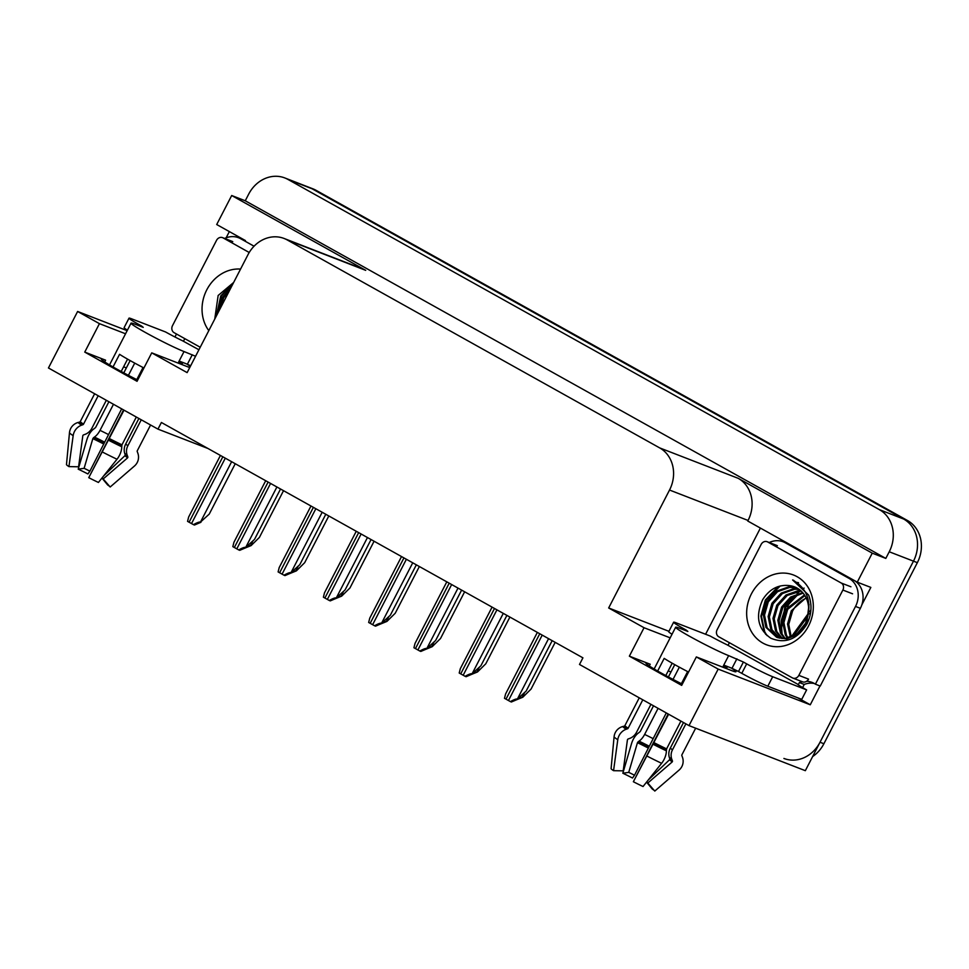 <?xml version="1.0" encoding="UTF-8"?>
<svg xmlns="http://www.w3.org/2000/svg" width="969" height="969" viewBox="0 0 969 969"><rect width="100%" height="100%" fill="white"/><g stroke="black" fill="none" stroke-linecap="round" stroke-linejoin="round"><path stroke-width="1.45" d="M140.469 374.7A34.206 2.023 27.3 0 0 139.548 374.24M126.333 367.966A34.206 2.023 27.3 0 0 123.62 366.779M668.235 670.851A34.206 2.023 -152.7 0 1 670.948 672.038M684.162 678.312A34.206 2.023 -152.7 0 1 685.083 678.772M682.309 684.138A34.206 2.023 -152.7 0 1 645.972 663.159A34.206 2.023 -152.7 0 1 650.211 664.237L629.365 656.17L644.046 627.73L608.665 607.975L669.531 490.035A32.062 28.016 -68.8 0 0 659.695 447.908L287.199 239.924A32.062 28.016 -68.8 0 0 284.099 238.471A32.062 28.016 -68.8 0 0 247.991 254.677L187.126 372.617L151.733 352.861L187.114 366.573A34.206 2.023 27.3 0 0 189.767 367.493M174.953 336.982L176.491 334.002M226.14 237.817L229.35 231.579M705.589 634.259L760.399 528.081M819.98 685.955L810.266 704.79L797.862 697.862M669.531 490.035L748.056 520.45L747.753 521.019L857.274 582.163L870.84 587.42L861.816 604.91M287.199 239.924L365.713 270.351L231.688 195.52L216.705 224.529L245.448 240.578A21.379 18.677 -68.8 0 0 243.389 239.597L238.544 237.72A21.379 18.677 111.2 0 1 240.603 238.689L254.072 246.211M365.713 270.351A32.062 28.016 -68.8 0 0 362.612 268.885L284.099 238.471M748.056 520.45A32.062 28.016 -68.8 0 0 738.208 478.323L872.245 553.154L885.811 558.41L245.254 200.777L248.682 194.139A32.062 28.016 111.2 0 1 284.777 177.933A32.062 28.016 111.2 0 1 287.878 179.386L879.404 509.646A32.062 28.016 111.2 0 1 889.239 551.773L885.811 558.41M857.274 582.163L872.245 553.154M284.777 177.933L309.014 187.32A32.062 28.016 111.2 0 1 312.115 188.773L903.641 519.033A32.062 28.016 111.2 0 1 913.476 561.16L805.336 770.682L689.007 725.611L718.174 669.107L810.266 704.79M125.546 333.772L99.432 323.658L77.617 311.473L48.45 367.978L157.959 429.122L207.984 448.502M77.617 311.473L127.157 330.671M231.688 195.52L245.254 200.777M157.959 429.122L161.387 422.484L582.926 657.842L579.498 664.468L689.007 725.611M608.665 607.975L668.937 631.316M190.312 366.452A34.206 2.023 27.3 0 0 186.654 363.944M718.174 669.107L696.348 656.934L731.74 670.633A34.206 2.023 27.3 0 0 735.98 671.723A34.206 2.023 27.3 0 0 731.268 668.016M670.16 637.844L644.046 627.73M137.695 380.066A34.206 2.023 27.3 0 1 101.357 359.087A34.206 2.023 27.3 0 1 105.597 360.177L84.751 352.098L137.053 381.301L151.733 352.861M84.751 352.098L99.432 323.658M629.365 656.17L681.679 685.374L696.348 656.934M812.603 756.583A32.062 28.016 111.2 0 0 823.892 743.744L917.352 562.662A32.062 28.016 111.2 0 0 907.517 520.535L315.991 190.275A32.062 28.016 111.2 0 0 312.89 188.822L309.014 187.32A32.062 28.016 111.2 0 1 312.115 188.773L903.641 519.033A32.062 28.016 111.2 0 1 913.476 561.16L820.016 742.242A32.062 28.016 111.2 0 1 783.909 758.448M283.529 490.677L259.401 537.407L251.116 545.583L247.967 545.838M251.116 545.583L244.491 548.297M235.249 463.727L209.243 514.103L200.474 522.085C199.311 521.807 196.986 522.666 193.461 524.653L187.562 521.358L188.652 517.01L220.423 455.454M200.946 522.279L194.454 525.041L193.461 524.653M328.806 515.956L304.678 562.686L296.393 570.862L293.244 571.116M296.393 570.862L289.755 573.575M374.082 541.235L349.954 587.965L341.669 596.129L338.52 596.395M341.669 596.129L335.032 598.854M419.359 566.514L395.231 613.244L386.946 621.408L383.797 621.674M386.946 621.408L380.308 624.133M280.525 489.006L254.52 539.382L245.738 547.364C244.588 547.085 242.25 547.945 238.737 549.932L232.839 546.637L233.929 542.289L265.7 480.721M246.223 547.558L239.731 550.319L238.737 549.932M325.802 514.273L299.784 564.661L291.015 572.643C289.864 572.364 287.527 573.224 284.014 575.211L278.115 571.916L279.205 567.568L310.976 506M291.499 572.824L284.995 575.598L284.014 575.211M371.066 539.551L345.061 589.939L336.291 597.921C335.141 597.643 332.803 598.503 329.29 600.489L323.392 597.195L324.482 592.846L356.253 531.278M336.776 598.103L330.272 600.877L329.29 600.489M416.343 564.83L390.337 615.218L381.568 623.2C380.417 622.922 378.08 623.782 374.567 625.768L368.668 622.473L369.758 618.125L401.529 556.557M382.052 623.382L375.548 626.156L374.567 625.768M685.895 630.674L686.197 630.092L687.857 631.437L679.62 628.251A32.062 1.902 27.3 0 0 675.647 627.234A32.062 1.902 27.3 0 0 689.601 636.306A32.062 1.902 27.3 0 0 728.652 655.625L743.405 662.033L738.511 671.517L731.995 668.295L736.888 658.823M688.547 672.05A32.062 1.902 -152.7 0 1 674.921 664.746A32.062 1.902 -152.7 0 1 664.177 658.375L657.648 671.032M668.162 713.971L633.363 781.741L668.622 714.238M680.928 721.106L666.599 748.88L666.381 750.83A11.761 5.741 115.4 0 1 661.621 763.306L643.041 786.525A24.576 1.453 27.3 0 1 633.363 781.741M685.87 723.867L672.413 749.945A11.761 11.725 167.1 0 0 671.88 759.49L672.401 760.847A1.066 1.066 -12.9 0 1 672.098 762.022L647.801 783.025L654.79 791.067L679.087 770.076A11.761 11.725 167.1 0 0 682.382 757.031L681.861 755.675A1.066 1.066 -12.9 0 1 681.91 754.815L695.657 728.191M726.58 666.2A32.062 1.902 -152.7 0 1 727.247 667.072A32.062 1.902 -152.7 0 1 723.274 666.054L723.758 665.109L731.995 668.295M674.751 664.649L668.404 676.956M653.518 705.795L640.23 731.547L638.837 732.721A11.761 5.741 -64.6 0 0 631.558 743.538L622.837 773.238L628.736 772.378L637.457 742.69L639.007 741.14A11.761 5.741 -64.6 0 0 644.627 734.429L658.084 708.351M654.136 668.985L660.955 655.771A32.062 1.902 -152.7 0 1 660.967 655.674L675.647 627.234M642.798 699.812L628.142 728.216A1.066 0.933 -56.7 0 1 627.5 728.785L626.192 729.245A11.761 10.235 123.3 0 0 617.774 739.747L613.559 770.682A24.576 1.453 27.3 0 1 611.088 768.683L614.092 736.779A11.761 11.725 -12.9 0 1 622.825 726.52L624.23 726.156A1.066 1.066 167.1 0 0 624.908 725.611L639.249 697.837M648.322 779.936L669.422 759.866A1.066 0.933 123.3 0 0 669.749 758.703L669.337 757.431A11.761 10.235 -56.7 0 1 670.257 748.213L683.508 722.547M687.639 671.578L681.389 683.678M666.284 712.93L634.513 775.236A14.668 0.872 27.3 0 0 628.736 772.378M673.031 679.402L679.342 667.181M613.559 770.682L623.2 770.852L627.415 739.928A1.066 0.933 -56.7 0 1 628.178 738.972L629.475 738.511A11.761 10.235 123.3 0 0 636.56 732.213L650.938 704.354M665.8 675.55L672.183 663.208M647.801 783.025A14.668 0.872 27.3 0 0 647.704 782.879A14.668 0.872 27.3 0 0 646.638 782.044M634.513 775.236L632.515 778.022A24.576 1.453 27.3 0 0 622.837 773.238M654.293 790.498A24.576 1.453 27.3 0 0 652.319 789.081L646.565 782.128M767.811 686.222L772.705 676.737L806.632 689.892L801.738 699.364L767.811 686.222A21.379 1.272 -152.7 0 1 741.782 673.346L738.511 671.517M672.026 634.247A21.379 1.272 -152.7 0 1 668.731 631.703L673.625 622.219A21.379 1.272 -152.7 0 1 676.277 622.897L710.204 636.039A21.379 1.272 -152.7 0 0 727.15 644.845L797.439 684.09A21.379 1.272 -152.7 0 0 806.632 689.892M772.705 676.737A21.379 1.272 -152.7 0 1 746.675 663.862L743.405 662.033M686.197 630.092L682.927 628.275A21.379 1.272 -152.7 0 1 673.625 622.219M790.062 544.639A21.379 18.677 -68.8 0 0 788.003 543.67L783.158 541.792A21.379 18.677 111.2 0 1 785.217 542.761L848.965 578.348A21.379 18.677 111.2 0 1 855.518 606.437L815.401 684.175L820.246 686.052L860.375 608.314A21.379 18.677 -68.8 0 0 853.81 580.225L790.062 544.639L785.217 542.761M769.253 542.519A21.379 18.677 111.2 0 1 783.158 541.792M802.574 687.554A10.683 5.16 -60.8 0 0 803.253 686.331L804.234 684.441A21.379 18.677 111.2 0 1 814.372 683.52M804.234 684.441L799.389 682.564A21.379 18.677 111.2 0 1 802.199 681.704M806.62 681.292A21.379 18.677 111.2 0 1 812.022 682.394A21.379 18.677 111.2 0 1 815.401 684.175M798.408 684.465L799.389 682.564M728.882 642.423A21.379 18.677 111.2 0 1 729.1 643.331L728.119 645.221M141.28 326.614L141.583 326.032L143.242 327.377L135.006 324.179A32.062 1.902 27.3 0 0 131.033 323.161A32.062 1.902 27.3 0 0 144.975 332.234A32.062 1.902 27.3 0 0 184.037 351.553L195.568 356.265M143.933 367.978A32.062 1.902 -152.7 0 1 130.306 360.674A32.062 1.902 -152.7 0 1 119.562 354.315L113.034 366.96M123.547 409.911L88.748 477.669L124.008 410.166M136.314 417.033L121.973 444.807L121.755 446.77A11.761 5.741 115.4 0 1 117.007 459.245L98.426 482.453A24.576 1.453 27.3 0 1 88.748 477.669M141.256 419.795L127.799 445.873A11.761 11.725 167.1 0 0 127.266 455.418L127.775 456.774A1.066 1.066 -12.9 0 1 127.484 457.962L103.186 478.952L110.175 487.007L134.473 466.004A11.761 11.725 167.1 0 0 137.768 452.959L137.247 451.615A1.066 1.066 -12.9 0 1 137.295 450.742L150.583 425.003M181.954 362.127A32.062 1.902 -152.7 0 1 182.632 363A32.062 1.902 -152.7 0 1 178.659 361.982L179.144 361.037L187.38 364.235L192.274 354.751M130.137 360.589L123.79 372.883M108.903 401.735L95.616 427.474L94.223 428.649A11.761 5.741 -64.6 0 0 86.944 439.478L78.223 469.166L84.121 468.306L92.842 438.618L94.393 437.067A11.761 5.741 -64.6 0 0 100.013 430.369L113.47 404.279M109.521 364.913L116.341 351.711A32.062 1.902 -152.7 0 1 116.353 351.602L131.033 323.161M98.184 395.74L83.528 424.143A1.066 0.933 -56.7 0 1 82.874 424.713L81.578 425.173A11.761 10.235 123.3 0 0 73.159 435.675L68.944 466.61A24.576 1.453 27.3 0 1 66.473 464.611L69.477 432.707A11.761 11.725 -12.9 0 1 78.21 422.448L79.615 422.084A1.066 1.066 167.1 0 0 80.294 421.539L94.635 393.765M103.707 475.864L124.795 455.793A1.066 0.933 123.3 0 0 125.134 454.631L124.722 453.371A11.761 10.235 -56.7 0 1 125.643 444.141L138.894 418.475M143.024 367.505L136.774 379.606M121.67 408.857L89.899 471.164A14.668 0.872 27.3 0 0 84.121 468.306M128.417 375.33L134.727 363.109M68.944 466.61L78.586 466.792L82.801 435.856A1.066 0.933 -56.7 0 1 83.564 434.899L84.86 434.439A11.761 10.235 123.3 0 0 91.946 428.141L106.324 400.294M121.186 371.49L127.569 359.136M103.186 478.952A14.668 0.872 27.3 0 0 103.089 478.819A14.668 0.872 27.3 0 0 102.024 477.971M89.899 471.164L87.9 473.95A24.576 1.453 27.3 0 0 78.223 469.166M109.679 486.438A24.576 1.453 27.3 0 0 107.704 485.009L101.951 478.056M190.675 365.749L187.38 364.235M127.411 330.175A21.379 1.272 -152.7 0 1 124.117 327.631L129.01 318.159A21.379 1.272 -152.7 0 1 131.663 318.837L165.59 331.979A21.379 1.272 -152.7 0 0 182.535 340.785L198.924 349.761M141.583 326.032L138.313 324.203A21.379 1.272 -152.7 0 1 129.01 318.159M224.638 238.459A21.379 18.677 111.2 0 1 238.544 237.72M184.267 338.351A21.379 18.677 111.2 0 1 184.485 339.259L183.504 341.161M808.594 625.865A37.403 32.68 111.2 0 1 762.869 643.077A37.403 32.68 111.2 0 1 751.387 593.924A37.403 32.68 111.2 0 1 797.124 576.712A37.403 32.68 111.2 0 1 808.594 625.865M762.76 599.545C755.178 616.199 757.867 629.087 770.815 638.22C785.169 644.094 797.148 639.479 806.753 624.375C811.659 614.637 812.288 604.874 808.667 595.099L792.594 579.959C805.796 587.432 810.968 599.133 808.098 615.085A26.72 23.341 -68.8 0 0 794.495 586.863A26.72 23.341 -68.8 0 0 790.389 585.736C778.919 584.113 769.713 588.716 762.76 599.545M796.881 587.965L789.905 587.359L777.55 591.696L768.284 601.87L764.505 615.085L767.109 627.779L777.162 637.432M777.756 637.675L786.731 638.874L798.274 634.223L806.729 623.745L809.006 604.329M796.312 587.662L788.693 586.887L776.339 591.235L767.073 601.398L763.293 614.625L765.885 627.318L776.544 637.214L785.52 638.414L797.063 633.75L805.518 623.273L808.098 615.085M799.086 589.346L794.75 589.237L782.395 593.573L773.141 603.748L769.35 616.962L771.954 629.656L779.682 638.123M798.541 588.97L793.538 588.764L781.184 593.113L771.93 603.275L768.138 616.502L770.743 629.196L779.04 637.977M801.157 591.054L787.24 595.451L777.986 605.625L774.195 618.84L776.799 631.534L782.334 638.462M800.66 590.593L798.383 590.642L786.029 594.99L776.775 605.153L772.983 618.379L775.588 631.073L781.656 638.414M803.095 593.125L791.455 597.764L782.831 607.502L779.052 620.717L781.644 633.411L785.132 638.438M802.635 592.568L790.595 597.061L781.62 607.03L777.841 620.257L780.433 632.951L784.418 638.486M804.876 595.596L787.676 609.38L783.897 622.595L786.489 635.289L788.1 637.99M804.452 594.942L786.465 608.907L782.686 622.134L785.278 634.828L787.349 638.147M806.269 598.188A26.72 23.341 111.2 0 0 792.521 611.257L788.742 624.375L791.261 637.021M806.075 597.776L791.31 610.785L787.531 624.012L790.45 637.323M794.568 586.887L790.389 585.736M761.149 544.421A5.342 4.663 111.2 0 1 767.169 541.719A5.342 4.663 111.2 0 1 767.69 541.962L841.237 583.023A5.342 4.663 111.2 0 1 842.873 590.048L798.844 675.369A5.342 4.663 111.2 0 1 792.824 678.07A5.342 4.663 111.2 0 1 792.303 677.828L718.756 636.766A5.342 4.663 111.2 0 1 717.108 629.741L761.149 544.421M798.844 675.369L808.534 679.124A5.342 4.663 111.2 0 1 802.514 681.825L792.824 678.07M795.561 595.354L784.769 607.49L780.966 631.945M798.286 582.623L796.675 582.381M778.095 586.596L765.377 599.981L760.871 616.102L764.117 631.582L765.789 634.429M798.202 594.276L785.374 607.733L781.111 620.814L782.104 634.271M798.553 582.805L796.954 582.587M780.239 585.966L765.982 600.223L761.477 616.332L764.723 631.812L767.06 635.603M793.768 580.37L792.594 579.959M208.795 330.623A37.403 32.68 111.2 0 1 206.772 289.852A37.403 32.68 111.2 0 1 240.566 269.079M233.65 282.476L218.146 295.484L214.743 319.104M229.665 290.191L223.669 297.798L220.084 308.76M230.961 287.696L222.458 297.326L218.655 311.533M200.22 347.253L174.141 332.694A5.342 4.663 111.2 0 1 172.494 325.669L216.535 240.348A5.342 4.663 111.2 0 1 222.555 237.647A5.342 4.663 111.2 0 1 223.076 237.889L249.227 252.497M233.481 282.524L220.762 295.92L216.329 316.039M233.226 283.299L221.368 296.151L216.85 315.022M464.635 591.793L440.507 638.523L432.222 646.686L429.073 646.953M432.222 646.686L425.585 649.412M509.9 617.071L485.784 663.801L477.499 671.965L474.35 672.232M477.499 671.965L470.861 674.678M555.176 642.35L531.06 689.08L522.775 697.244L519.626 697.51M522.775 697.244L516.138 699.957M461.619 590.109L435.614 640.497L426.844 648.479C425.694 648.2 423.356 649.06 419.843 651.047L413.933 647.752L415.035 643.404L446.806 581.836M427.329 648.661L420.825 651.434L419.843 651.047M506.896 615.388L480.89 665.776L472.121 673.758C470.97 673.479 468.633 674.339 465.12 676.326L459.209 673.031L460.311 668.683L492.082 607.115M472.606 673.939L466.101 676.713L465.12 676.326M552.173 640.666L526.167 691.054L517.398 699.037C516.247 698.758 513.909 699.618 510.397 701.604L504.486 698.31L505.588 693.961L537.359 632.394M517.882 699.218L511.378 701.992L510.397 701.604M650.211 664.237L649.315 665.982M889.239 551.773L917.352 562.662M879.404 509.646L907.517 520.535M287.878 179.386L315.991 190.275M659.695 447.908L738.208 478.323M105.597 360.177L104.7 361.921M791.213 636.936L808.376 613.438M809.696 611.633L810.896 609.973M823.892 743.744L820.016 742.242M252.933 540.944L250.632 545.39M222.834 456.799L189.064 522.243M225.292 458.167L191.511 523.611M231.627 461.704L200.474 522.085M298.198 566.223L295.908 570.668M343.474 591.502L341.185 595.947M388.751 616.781L386.461 621.226M268.11 482.077L234.341 547.521M270.569 483.446L236.787 548.89M276.904 486.983L245.738 547.364M313.387 507.356L279.617 572.8M315.846 508.725L282.064 574.169M322.18 512.262L291.015 572.643M358.663 532.635L324.881 598.067M361.122 534.004L327.34 599.436M367.457 537.541L336.291 597.921M403.94 557.902L370.158 623.346M406.386 559.27L372.617 624.714M412.733 562.819L381.568 623.2M653.966 742.629A32.062 1.902 27.3 0 0 666.599 748.88M728.652 655.625L723.758 665.109M624.908 725.611A32.062 1.902 27.3 0 0 628.142 728.216M672.413 749.945A21.379 1.272 27.3 0 0 670.257 748.213M653.045 738.596A21.379 1.272 27.3 0 0 644.627 734.429M648.964 746.069A25.279 1.502 27.3 0 0 639.007 741.14M671.856 759.417A25.279 1.502 27.3 0 0 669.337 757.431M648.503 746.845A26.369 1.563 27.3 0 0 638.123 741.709M672.365 760.774A26.369 1.563 27.3 0 0 669.749 758.703M647.958 747.886A26.647 1.575 27.3 0 0 637.457 742.69M672.098 762.022A26.647 1.575 27.3 0 0 669.422 759.866M614.092 736.779A36.556 2.168 27.3 0 0 617.774 739.747M647.219 756.195A36.556 2.168 27.3 0 0 661.621 763.306M622.825 726.52A33.503 1.986 27.3 0 0 626.192 729.245M653.191 744.313A33.503 1.986 27.3 0 0 666.381 750.83M682.382 757.031A33.503 1.986 27.3 0 0 682.37 756.995A33.503 1.986 27.3 0 0 682.346 756.946L682.854 758.594M624.23 726.156A32.413 1.926 27.3 0 0 627.5 728.785M653.615 743.368A32.413 1.926 27.3 0 0 666.381 749.679M741.782 673.346L746.675 663.862M682.927 628.275L682.382 629.317M848.965 578.348L853.81 580.225M855.518 606.437L860.375 608.314M109.352 438.569A32.062 1.902 27.3 0 0 121.973 444.807M184.037 351.553L179.144 361.037M80.294 421.539A32.062 1.902 27.3 0 0 83.528 424.143M127.799 445.873A21.379 1.272 27.3 0 0 125.643 444.141M108.431 434.524A21.379 1.272 27.3 0 0 100.013 430.369M104.349 441.997A25.279 1.502 27.3 0 0 94.393 437.067M127.242 455.357A25.279 1.502 27.3 0 0 124.722 453.371M103.889 442.772A26.369 1.563 27.3 0 0 93.508 437.637M127.751 456.702A26.369 1.563 27.3 0 0 125.134 454.631M103.344 443.814A26.647 1.575 27.3 0 0 92.842 438.618M127.484 457.962A26.647 1.575 27.3 0 0 124.795 455.793M69.477 432.707A36.556 2.168 27.3 0 0 73.159 435.675M102.605 452.123A36.556 2.168 27.3 0 0 117.007 459.245M78.21 422.448A33.503 1.986 27.3 0 0 81.578 425.173M108.564 440.241A33.503 1.986 27.3 0 0 121.755 446.77M137.247 451.615A32.413 1.926 27.3 0 0 137.235 451.566L137.755 452.923A33.503 1.986 27.3 0 0 137.755 452.923A33.503 1.986 27.3 0 0 137.731 452.874M79.615 422.084A32.413 1.926 27.3 0 0 82.874 424.713M109 439.296A32.413 1.926 27.3 0 0 121.755 445.607M138.313 324.203L137.768 325.257M240.603 238.689L245.448 240.578M804.125 588.086A45.955 40.153 -68.8 0 0 803.131 588.764M800.079 591.09A45.955 40.153 -68.8 0 0 797.087 593.767M793.587 597.594A45.955 40.153 -68.8 0 0 787.506 606.8M792.703 596.94A41.679 36.422 -68.8 0 0 790.05 600.15M767.69 541.962L777.38 545.717M842.873 590.048L852.575 593.803M841.237 583.023L850.927 586.778M223.076 237.889L232.766 241.644M434.027 642.059L431.738 646.505M479.304 667.338L477.014 671.783M524.58 692.617L522.291 697.062M449.216 583.181L415.435 648.624M451.663 584.549L417.893 649.993M458.01 588.098L426.844 648.479M494.493 608.459L460.711 673.903M496.94 609.828L463.17 675.272M503.286 613.377L472.121 673.758M539.769 633.738L505.988 699.182M542.216 635.107L508.446 700.551M548.563 638.656L517.398 699.037M810.629 612.469L809.527 613.983M807.892 616.223L793.417 636.052M727.247 667.072L726.459 668.598M681.825 755.541L682.37 756.995M182.632 363L181.845 364.526M137.755 452.923L138.24 454.522M793.417 596.492L791.552 598.636M767.169 541.719L776.859 545.474M222.555 237.647L232.245 241.402"/></g></svg>

